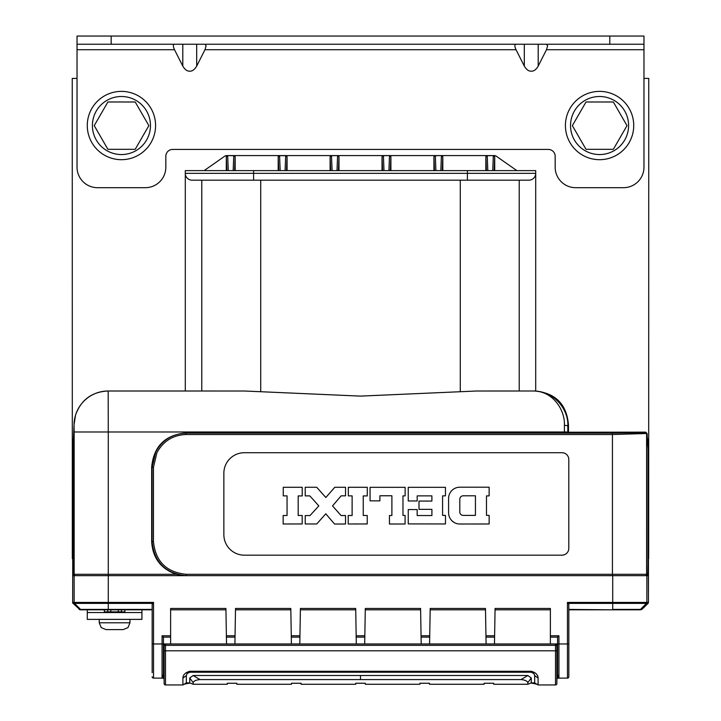 <?xml version="1.0" encoding="UTF-8"?>
<svg xmlns="http://www.w3.org/2000/svg" width="721" height="721" viewBox="0 0 721 721"><rect width="100%" height="100%" fill="white"/><g stroke="black" fill="none" stroke-linecap="round" stroke-linejoin="round"><path stroke-width="1.08" d="M648.269 558.586L648.449 602.414L646.863 602.414L646.863 575.664L647.755 575.664L647.99 562.001L647.99 439.053L647.134 439.053M648.323 602.981L648.449 602.414L648.323 602.981M72.731 558.586L72.677 602.981L80.076 609.813L104.356 609.813L104.356 611.868L107.771 611.868L107.771 609.813M152.167 609.813L86.592 609.813M226.394 635.769L226.412 637.139L235.028 637.139L235.046 635.769L226.394 635.769L225.916 608.452L170.616 608.452L170.616 635.769L162.072 635.769L162.072 643.97L153.537 643.97L153.537 602.414L152.167 604.351L152.167 659.679M152.167 672.684L152.167 643.97L153.537 643.97L153.537 678.119L162.072 678.119A1.37 1.37 0 0 0 162.549 678.037A1.37 1.37 0 0 1 162.072 678.119A1.37 1.37 0 0 0 162.549 678.037A1.37 1.37 0 0 1 162.072 678.119A1.37 1.37 0 0 0 162.549 678.037A1.37 1.37 0 0 1 162.072 678.119L162.072 643.97L163.442 643.97L163.442 674.838L164.127 674.063M568.49 432.221L568.49 425.147C566.76 404.111 555.377 392.729 534.342 390.998L476.536 391.007L360.491 396.108L244.464 391.007L108.177 391.007L108.276 431.987L564.399 431.987L564.399 432.933L567.815 432.879L568.49 432.221L645.683 432.14L647.061 433.492L647.972 449.3L647.945 567.085L647.755 574.295L646.602 574.295L646.602 433.952A1.37 1.37 -135 0 0 645.232 432.591L612.435 433.15L186.252 433.15C172.49 433.709 162.315 439.999 155.709 452.031L152.095 467.289L151.671 467.073L151.671 541.507C152.618 557.883 160.819 568.815 176.275 574.295L73.281 574.295L73.073 562.001L73.245 575.664L612.715 575.664L612.715 602.414L567.463 602.414L568.833 604.351L568.833 643.97L558.928 643.97L558.928 678.119A1.37 1.37 0 0 1 558.451 678.037A1.37 1.37 0 0 0 558.928 678.119A1.37 1.37 0 0 1 558.451 678.037A1.37 1.37 0 0 0 558.928 678.119L567.463 678.119A1.37 1.37 0 0 0 568.833 676.758L568.833 672.684M641.906 609.416L612.715 609.813L640.924 609.813L648.044 603.387L641.906 609.416L640.437 609.416L646.467 603.387A1.37 1.37 -90 0 0 646.863 602.414L612.715 602.414L612.715 603.387L648.044 603.387M196.689 66.107L204.962 49.713L206.107 45.847L204.962 44.242L196.689 44.242L196.689 66.107C194.562 69.658 192.246 71.343 189.74 71.163C187.226 71.343 184.909 69.658 182.792 66.107L174.509 49.713L77.03 49.713L77.03 78.4L72.253 78.4L72.316 558.586L73.01 558.586M534.631 390.998L535.703 390.998L535.703 170.616L185.297 170.616L185.297 390.998M201.772 180.178L201.772 390.998L186.36 390.998M519.228 390.998L519.228 180.178M528.872 180.178A6.831 6.831 0 0 0 535.703 173.346A6.831 6.831 0 0 1 528.872 180.178A6.831 6.831 0 0 0 535.703 173.346A6.831 6.831 0 0 1 528.872 180.178L192.128 180.178A6.831 6.831 0 0 1 185.297 173.346L253.603 173.346L253.603 170.616M643.97 78.4L648.747 78.4L648.684 558.586L647.99 558.586M516.867 170.616L496.282 156.205A3.416 3.416 0 0 0 494.327 155.583L226.673 155.583A3.416 3.416 0 0 0 224.718 156.205L204.133 170.616M382.581 170.616L382.049 157.016A1.37 1.316 -2.2 0 1 383.41 155.7L383.996 170.616L388.916 170.616L389.502 155.7A1.37 1.316 2.2 0 1 390.863 157.016L390.331 170.616M434.493 170.616L433.961 157.016A1.37 1.316 -2.2 0 1 435.322 155.7L435.908 170.616L440.828 170.616L441.414 155.7A1.37 1.316 2.2 0 1 442.775 157.016L442.243 170.616M486.405 170.616L485.873 157.016A1.37 1.316 -2.2 0 1 487.234 155.7L487.82 170.616L492.74 170.616L493.326 155.7A1.37 1.316 2.2 0 1 494.687 157.016L494.155 170.616M494.327 155.583L487.234 155.7L493.335 155.583L494.723 156.953L494.723 170.616M442.775 157.016L442.784 156.953A1.37 1.37 -90 0 0 441.414 155.583L435.322 155.7L441.423 155.583L442.811 156.953L442.811 170.616M390.863 157.016L390.872 156.953A1.37 1.37 -90 0 0 389.502 155.583L383.41 155.7L389.511 155.583L390.899 156.953L390.899 170.616M337.004 170.616L337.599 155.583A1.37 1.37 -90 0 1 338.96 156.953L337.617 155.583L331.489 155.583L330.128 156.953A1.37 1.37 -90 0 1 331.489 155.583L332.084 170.616M285.092 170.616L285.678 155.7A1.37 1.316 2.2 0 1 287.039 157.016L285.705 155.583L279.577 155.583L278.216 156.953A1.37 1.37 -90 0 1 279.577 155.583L280.172 170.616M233.18 170.616L233.766 155.7A1.37 1.316 2.2 0 1 235.127 157.016L233.793 155.583L226.673 155.583M485.837 156.953L485.864 156.953A1.37 1.37 -90 0 1 487.234 155.583L485.837 156.953L485.837 170.616M433.925 156.953L433.952 156.953A1.37 1.37 -90 0 1 435.322 155.583L433.925 156.953L433.925 170.616M382.013 156.953L382.04 156.953A1.37 1.37 -90 0 1 383.41 155.583L382.013 156.953L382.013 170.616M338.987 156.953L338.987 170.616M330.101 170.616L330.101 156.953M287.075 156.953L287.075 170.616M278.189 170.616L278.189 156.953M235.163 156.953L235.163 170.616M226.277 170.616L226.304 156.953A1.37 1.37 -90 0 1 227.665 155.583L226.277 156.953M493.353 155.583L494.696 156.953A1.37 1.37 -90 0 0 493.326 155.583A1.37 1.37 90 0 1 494.696 156.953L494.687 157.016M389.529 155.583L390.872 156.953A1.37 1.37 90 0 0 389.511 155.583M441.441 155.583L442.784 156.953A1.37 1.37 90 0 0 441.423 155.583M609.813 36.05L609.813 44.242L643.97 44.242L643.97 36.05L77.03 36.05L77.03 44.242L111.187 44.242L111.187 36.05M609.813 44.242L111.187 44.242M516.038 49.713L524.311 66.107L524.311 44.242L516.038 44.242C514.506 44.549 514.506 46.378 516.038 49.713L204.962 49.713M643.97 44.242L643.97 49.713L546.491 49.713L547.636 45.847L546.491 44.242M643.97 49.713L643.97 167.2A20.494 20.494 0 0 1 623.476 187.685L575.664 187.685A20.494 20.494 0 0 1 555.17 167.2L555.17 156.268A6.831 6.831 0 0 0 548.339 149.436L172.661 149.436A6.831 6.831 0 0 0 165.83 156.268L165.83 167.2A20.494 20.494 0 0 1 145.336 187.685L97.524 187.685A20.494 20.494 0 0 1 77.03 167.2L77.03 44.242M524.311 66.107C526.438 69.658 528.754 71.343 531.26 71.163C533.774 71.343 536.091 69.658 538.208 66.107L546.491 49.713M174.509 44.242C172.977 44.549 172.977 46.378 174.509 49.713M99.237 622.791L129.969 622.791L127.968 627.621L123.138 629.622L106.059 629.622L101.237 627.621L99.237 622.791L99.237 619.375M124.85 609.813L124.85 611.868L121.434 611.868L121.434 612.544L141.92 612.544L141.92 619.375L87.277 619.375L87.277 612.544L107.771 612.544L107.771 611.868L110.845 611.868L110.845 609.813M121.434 612.544L107.771 612.544M87.277 609.813L87.277 612.544M141.92 612.544L141.92 609.813M74.137 575.664L74.137 602.414L72.551 602.414L72.956 603.387L108.285 603.387L108.276 431.987L74.146 431.987L74.146 574.295A1.37 1.37 90 0 0 75.516 575.664M648.449 559.271L648.449 602.414M568.833 643.97L568.833 676.758A1.37 1.37 0 0 1 567.463 678.119L567.463 602.414M568.833 659.679L568.833 667.069M486.098 643.97L485.972 637.139L494.588 637.139L495.084 608.452L550.384 608.452L550.384 643.97M421.208 643.97L421.082 637.139L429.698 637.139L430.194 608.452L485.476 608.452L485.972 637.139M235.046 635.769L235.524 608.452L290.806 608.452L291.302 637.139L299.918 637.139L300.414 608.452L355.696 608.452L356.192 637.139L364.808 637.139L365.304 608.452L420.586 608.452L421.082 637.139M495.066 609.813L550.384 609.813M612.715 575.664L646.863 575.664M153.537 602.414L74.137 602.414A1.37 1.37 90 0 0 74.533 603.387L80.563 609.416L79.094 609.416L81.536 609.813L80.067 609.813M73.01 562.001L73.01 439.053L73.857 439.053M121.434 609.813L121.434 611.868L118.361 611.868L118.361 609.813M118.361 611.868L110.845 611.868M152.167 676.758A1.37 1.37 0 0 0 153.537 678.119A1.37 1.37 0 0 1 152.167 676.758M163.442 659.427L163.442 637.139L163.442 675.226L162.072 675.226A1.37 1.208 0 0 0 163.442 676.433L163.442 675.226L164.127 675.226M170.616 635.769L170.616 643.97M170.616 609.813L225.934 609.813M226.412 637.139L226.538 643.97M234.902 643.97L235.028 637.139M235.506 609.813L290.824 609.813M291.302 637.139L291.428 643.97M299.792 643.97L299.918 637.139M300.396 609.813L355.714 609.813M356.192 637.139L356.318 643.97M364.808 637.139L364.682 643.97M365.286 609.813L420.604 609.813M429.698 637.139L429.572 643.97M430.176 609.813L485.494 609.813M494.588 637.139L494.462 643.97M550.384 637.139L557.558 637.139L557.558 643.97L165.488 643.97A1.37 1.37 0 0 0 164.127 645.331L164.127 672.693L163.442 672.81M558.928 635.769L557.558 637.139L557.558 674.838L557.558 643.97L558.928 643.97L558.928 635.769L550.384 635.769M556.873 665.825L557.558 665.825M163.442 665.825L164.127 665.825M162.072 635.769L163.442 637.139L170.616 637.139M568.833 609.813L612.715 609.813L568.833 609.416M555.512 643.97A1.37 1.37 0 0 1 556.873 645.331A1.37 1.37 0 0 0 555.512 643.97L555.512 645.331L556.873 645.331L556.873 672.693L557.558 672.81M556.873 679.984L556.873 683.58L556.873 679.984M556.873 671.287L556.873 683.58A1.37 1.37 0 0 1 555.512 684.95A1.37 1.37 0 0 0 556.873 683.58L556.873 678.362L557.558 678.362A1.37 1.37 0 0 0 558.928 677.001A1.37 1.298 180 0 1 557.558 678.29L557.558 676.433A1.37 1.208 0 0 0 558.928 675.226L557.558 675.226L557.558 676.433L556.873 676.433M556.873 674.063L556.873 675.226L557.558 675.226L556.873 674.063M557.558 666.853L556.873 666.853M530.71 683.12L531.26 683.12C535.415 683.76 537.695 684.373 538.091 684.95L555.512 684.95L538.091 684.95L538.091 678.119C538.046 674.865 535.766 672.585 531.26 671.287L189.74 671.287C185.234 672.585 182.954 674.865 182.909 678.119L182.909 684.95L165.488 684.95A1.37 1.37 0 0 1 164.127 683.58A1.37 1.37 0 0 0 165.488 684.95A1.37 1.37 0 0 1 164.127 683.58L164.127 671.287M163.442 666.853L164.127 666.853M164.127 678.29L163.442 678.29A1.37 1.298 180 0 1 162.072 677.001A1.37 1.37 0 0 0 163.442 678.362L163.442 676.433L164.127 676.433M182.909 678.119L186.324 675.514L186.324 682.904L189.74 682.904L186.324 682.904L182.909 684.95C183.305 684.373 185.585 683.76 189.74 683.12L190.29 683.12M189.74 671.287L189.74 672.224L187.136 673.495L186.324 675.514M189.74 672.224L531.26 672.224L533.864 673.495L534.676 675.514L534.676 682.904L531.26 682.904L534.676 682.904L538.091 684.95L534.676 682.904L538.091 684.95L555.512 684.95A1.37 1.37 0 0 0 556.873 683.58A1.37 1.37 0 0 1 555.512 684.95A1.37 1.37 0 0 0 556.873 683.58M538.091 678.119L534.676 675.514M189.731 682.904A125.643 125.643 0 0 1 193.147 684.274L227.304 684.265L193.156 684.265L193.156 682.661C193.742 680.975 196.013 679.948 199.978 679.579L521.022 679.579C525.023 679.957 527.294 680.985 527.844 682.661L527.844 684.265L493.696 684.265L493.696 683.247L484.133 683.247L484.133 684.265L484.133 683.247L493.696 683.247L484.133 683.247M355.714 684.265L301.072 684.265L301.072 683.247L291.509 683.247L301.072 683.247L301.072 684.265L355.714 684.265L355.714 683.247L365.286 683.247L355.714 683.247L365.286 683.247L365.286 684.265L419.928 684.265L419.928 683.247L429.491 683.247L419.928 683.247L419.928 684.265L365.286 684.265M301.072 683.247L291.509 683.247L291.509 684.265L236.867 684.265L236.867 683.247L227.304 683.247L236.867 683.247L236.867 684.265M236.867 683.247L227.304 683.247L227.304 684.265M484.133 684.265L429.491 684.265L429.491 683.247L419.928 683.247M493.696 684.265L527.844 684.265A125.643 125.643 180 0 1 531.269 682.904A125.643 125.643 180 0 0 527.853 684.274M531.26 682.904L531.26 677.983L527.844 675.514L193.156 675.514L199.978 679.579M193.156 675.514L189.74 677.983L189.74 682.904M527.844 675.514L521.022 679.579M429.491 684.265L442.469 684.265M278.531 684.265L291.509 684.265M565.417 125.526A34.148 34.148 0 0 0 599.566 159.683A34.148 34.148 0 0 0 633.723 125.526A34.148 34.148 0 0 0 599.566 91.378A34.148 34.148 0 0 0 565.417 125.526M87.277 125.526A34.148 34.148 0 0 0 121.434 159.683A34.148 34.148 0 0 0 155.583 125.526A34.148 34.148 0 0 0 121.434 91.378A34.148 34.148 0 0 0 87.277 125.526M570.536 125.526A29.029 29.029 0 0 0 599.566 154.555A29.029 29.029 0 0 0 628.595 125.526A29.029 29.029 0 0 0 599.566 96.497A29.029 29.029 0 0 0 570.536 125.526M613.346 101.985L586.02 101.985L572.357 125.643L586.02 149.31L613.346 149.31L627.009 125.643L613.346 101.985M92.405 125.526A29.029 29.029 0 0 0 121.434 154.555A29.029 29.029 0 0 0 150.464 125.526A29.029 29.029 0 0 0 121.434 96.497A29.029 29.029 0 0 0 92.405 125.526M135.206 101.985L107.889 101.985L94.226 125.643L107.889 149.31L135.206 149.31L148.868 125.643L135.206 101.985M647.755 574.295A1.37 1.37 90 0 1 646.386 575.664L185.802 575.664L176.275 574.295M647.972 449.3L647.963 565.363M647.061 433.492L612.435 434.52L612.435 574.295L186.27 574.295C166.362 572.33 155.421 561.398 153.465 541.507L153.465 467.289L156.917 452.635C163.37 441.009 173.148 434.97 186.252 434.52L185.829 432.933C165.082 434.952 153.69 446.326 151.671 467.073M223.861 473.201L223.861 534.676A20.494 20.494 -90 0 0 244.356 555.17A20.494 20.494 90 0 1 223.861 534.676L223.861 473.201A20.494 20.494 90 0 1 244.356 452.716A20.494 20.494 -90 0 0 223.861 473.201L223.861 473.201M561.974 555.17L244.356 555.17L561.974 555.17A6.831 6.831 90 0 0 568.806 548.339L568.806 459.538A6.831 6.831 90 0 0 561.974 452.716L244.356 452.716M316.708 487.261L325.829 497.517L316.708 487.261L305.226 487.261L305.226 495.886L309.814 495.886L318.826 505.89L310.003 515.569L305.235 515.569L305.235 523.96L316.762 523.96L325.766 513.803L316.762 523.96M325.766 513.803L334.58 524.041L345.53 524.005L345.53 515.533L341.078 515.533L332.534 505.908L341.078 515.533M341.159 495.832L332.534 505.908L341.159 495.832L345.539 495.832L345.539 487.279L334.769 487.279L325.829 497.517M348.216 515.506L352.118 515.506L348.216 515.506L348.216 523.987L367.241 523.96L367.241 515.479L363.249 515.479L363.249 495.922L367.286 495.922L367.286 487.288L348.324 487.288L348.324 495.868L352.118 495.868L348.324 495.868M391.891 515.488L389.466 515.488L389.466 524.014L405.094 524.005L405.094 515.443L402.976 515.443L402.976 495.877L405.13 495.877L405.13 487.324L370.071 487.324L370.071 500.861L379.895 500.861L379.895 495.769L391.891 495.769L391.891 515.488L389.466 515.488M445.47 523.951L445.47 515.398L442.577 515.398L442.577 495.85L445.461 495.85L445.461 487.315L408.248 487.315L408.248 500.969L417.189 500.969L417.189 495.877L431.888 495.877L431.888 501.077L419 501.077L419 509.359L431.906 509.359L431.906 515.542L417.171 515.542L417.171 509.558L408.248 509.558L408.248 523.906L445.47 523.96L445.47 515.398M454.167 522.482L451.995 520.823M459.845 524.014L489.135 523.987L489.135 515.371L486.477 515.371L486.477 495.886L489.135 495.886L489.135 487.198L459.845 487.198A11.257 11.257 -90 0 0 448.588 498.454L448.588 512.757A11.257 11.257 -90 0 0 459.863 524.014L489.135 523.978L489.135 515.371M283.155 515.506L287.057 515.506L283.155 515.506L283.155 523.987L302.18 523.96L302.18 515.479L298.188 515.479L298.188 495.922L302.225 495.922L302.225 487.288L283.263 487.288L283.263 495.868L287.057 495.868L283.263 495.868M310.003 515.569L305.235 515.569M305.226 495.886L309.814 495.886M345.539 495.832L345.539 487.279M334.58 524.041L345.53 524.005L345.53 515.533M352.118 495.868L352.118 515.506M367.286 495.922L367.286 487.288M363.249 515.479L363.249 495.922M348.216 523.987L367.241 523.951L367.241 515.479M379.895 500.861L379.895 495.769L391.891 495.769M405.13 495.877L405.13 487.324M402.976 515.443L402.976 495.877M389.466 524.014L405.094 523.996L405.094 515.443M431.906 515.542L417.171 515.542L417.171 509.558M419 509.359L431.906 509.359M431.888 501.077L419 501.077M417.189 500.969L417.189 495.877L431.888 495.877M445.461 495.85L445.461 487.315M442.577 515.398L442.577 495.85M489.135 495.886L489.135 487.198M486.477 515.371L486.477 495.886M475.436 495.805L463.179 495.805A3.38 3.38 -90 0 0 459.8 499.184A3.38 3.38 90 0 1 463.179 495.805L475.436 495.805L475.436 515.398L463.179 515.398A3.38 3.38 90 0 1 459.8 512.018A3.38 3.38 -90 0 0 463.179 515.398L475.436 515.398M459.8 499.184L459.8 512.018L459.8 499.184M298.188 515.479L298.188 495.922M302.18 515.479L302.18 523.951L283.155 523.987M287.057 495.868L287.057 515.506M302.225 495.922L302.225 487.288M564.399 432.933L185.829 432.933M73.082 565.264L73.073 449.3L74.002 425.12L75.525 415.143C81.013 399.813 91.9 391.764 108.168 390.998L244.464 391.007M568.49 425.147L567.824 425.796L564.408 425.21C565.174 411.33 554.17 391.719 534.324 391.007C556.432 391.719 568.68 411.619 567.824 425.796L567.815 431.987L564.399 431.987L564.399 425.21M108.177 391.007L108.177 390.998A34.148 34.139 136.5 0 0 74.038 425.156L74.002 425.12M186.27 574.295L186.27 575.664C165.533 573.619 154.141 562.236 152.095 541.507L151.671 541.507M460.277 391.413L460.277 180.178M260.723 391.413L260.723 180.178M253.603 180.178L253.603 173.346L467.397 173.346L467.397 180.178M535.703 173.346L467.397 173.346L467.397 170.616M330.669 170.616L330.137 157.016A1.37 1.316 -2.2 0 1 331.498 155.7L337.617 155.583A1.37 1.37 90 0 1 338.96 156.953L338.419 170.616M337.59 155.7A1.37 1.316 2.2 0 1 338.951 157.016M287.039 157.016L286.507 170.616M278.757 170.616L278.225 157.016A1.37 1.316 -2.2 0 1 279.586 155.7L285.678 155.7M287.048 156.953A1.37 1.37 -90 0 0 285.687 155.583L285.705 155.583A1.37 1.37 90 0 1 287.048 156.953M235.127 157.016L234.595 170.616M226.845 170.616L226.313 157.016A1.37 1.316 -2.2 0 1 227.674 155.7L228.26 170.616M227.656 155.583L233.766 155.7M235.136 156.953A1.37 1.37 -90 0 0 233.775 155.583L233.793 155.583A1.37 1.37 90 0 1 235.136 156.953M182.792 66.107L182.792 44.242M538.208 44.242L538.208 66.107M494.606 635.769L485.954 635.769M429.716 635.769L421.064 635.769M364.826 635.769L356.174 635.769M299.936 635.769L291.284 635.769M108.285 609.813L108.285 603.387L152.573 603.387M152.167 609.416L80.563 609.416A1.37 1.37 90 0 0 81.536 609.813M162.549 678.037A1.37 1.37 0 0 1 162.072 678.119M165.488 684.95L165.488 643.97L163.442 643.97M568.427 603.387L612.715 603.387L612.715 609.416L640.437 609.416A1.37 1.37 -90 0 1 639.464 609.813L640.933 609.813M163.442 678.29L164.127 678.362M164.127 645.331L555.512 645.331L555.512 684.95M556.873 650.802L164.127 650.802M360.5 671.287L360.5 672.224M531.26 671.287L531.26 672.224M531.26 677.983L527.844 682.661M360.5 675.514L360.5 679.579M189.74 677.983L193.156 682.661M556.873 678.29L557.558 678.29M645.232 575.664A1.37 1.37 -90 0 0 646.602 574.295L612.435 574.295L612.435 575.664M612.435 433.15L612.435 434.52L186.252 434.52M153.465 541.507L152.095 541.507L152.095 467.289L153.465 467.289M74.146 431.987L74.038 425.156M645.232 432.591L645.683 432.14M567.815 432.879L567.815 431.987M534.342 390.998L476.536 391.007M73.163 572.294C72.731 574.078 73.227 575.205 74.642 575.664A1.37 1.37 -90 0 1 73.281 574.295M129.969 622.791L129.969 619.375M646.539 575.655L647.593 574.943L647.846 573.132M73.073 562.001L73.073 449.3"/></g></svg>
